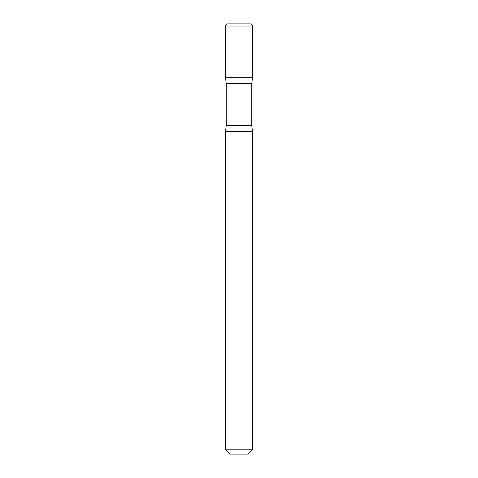 <?xml version="1.0" encoding="UTF-8"?>
<svg xmlns="http://www.w3.org/2000/svg" width="478" height="478" viewBox="0 0 478 478"><rect width="100%" height="100%" fill="white"/><g stroke="black" fill="none" stroke-linecap="round" stroke-linejoin="round"><path stroke-width="0.36" stroke-dasharray="2.39 1.79" d="M225.556 77.675L252.444 77.675L225.556 77.675M229.858 454.1L248.142 454.1M225.556 449.798L252.444 449.798M225.556 131.45L252.444 131.45L225.556 131.45M225.556 26.051L252.444 26.051M251.769 125.475L226.231 125.475M251.775 83.65L226.225 83.65"/><path stroke-width="0.72" d="M225.556 26.051L225.556 77.675L252.444 77.675L225.556 77.675L226.225 83.65L251.775 83.65L252.444 77.675L252.444 26.051L225.556 26.051A2.151 2.151 0 0 1 227.707 23.9L250.293 23.9L227.707 23.9M250.293 23.9A2.151 2.151 0 0 1 252.444 26.051M251.769 125.475L226.231 125.475L225.556 131.45L252.444 131.45L225.556 131.45L225.556 449.798L252.444 449.798L252.444 131.45L251.769 125.475L251.769 83.65M252.444 449.798L248.142 454.1L229.858 454.1L225.556 449.798M226.231 125.475L226.231 83.65"/></g></svg>
